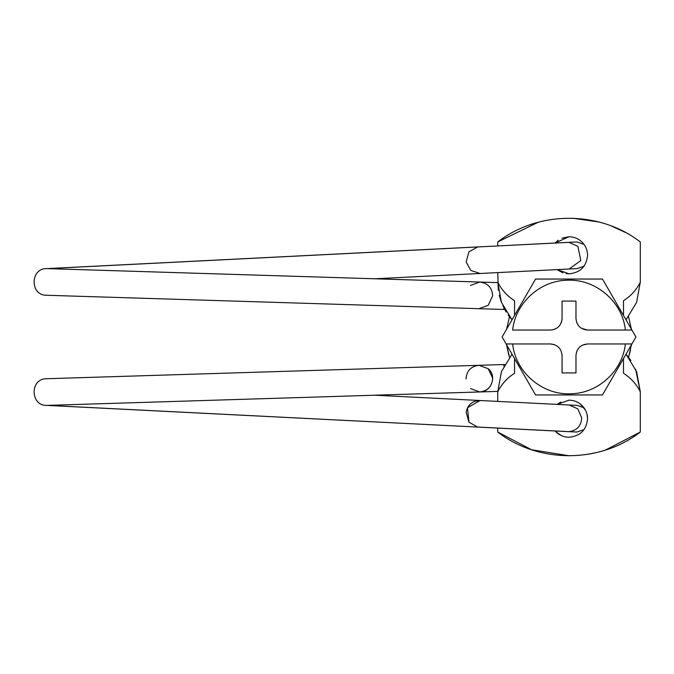 <?xml version="1.0" encoding="UTF-8"?>
<svg xmlns="http://www.w3.org/2000/svg" width="674" height="674" viewBox="0 0 674 674"><rect width="100%" height="100%" fill="white"/><g stroke="black" fill="none" stroke-linecap="round" stroke-linejoin="round"><path stroke-width="1.01" d="M628.556 316.78L631.403 329.156L628.556 316.772M508.735 354.878L506.772 345.872M630.586 349.781L628.556 357.22L631.403 344.844M509.485 357.22L506.629 344.852M506.629 329.148L509.485 316.772M602.48 279.044L635.936 337L631.917 330.049L587.568 330.049C580.525 329.359 576.658 325.491 575.975 318.457L575.975 301.067L562.065 301.067L562.065 318.457C561.375 325.491 557.516 329.359 550.473 330.049L512.653 330.049C515.425 303.275 539.545 280.957 566.446 280.266C595.142 278.311 622.515 301.43 625.388 330.049L631.917 330.049L602.48 279.044L535.56 279.044L534.608 280.696M554.053 329.476L556.598 328.297M558.064 327.21L559.715 325.458M560.878 323.562L561.619 321.641M561.964 319.965L562.065 318.457M576.641 322.324L577.871 324.809M581.468 328.314L587.568 330.049M582.454 345.139L587.568 343.951C580.525 344.641 576.658 348.509 575.975 355.543L575.975 372.933L562.065 372.933L562.065 355.543C561.375 348.509 557.516 344.641 550.473 343.951L554.053 344.524M580.297 346.512L579.817 346.925M578.696 348.079L576.919 350.969M562.065 355.543L562.023 354.6M535.56 279.044L502.105 337L506.115 343.951L512.653 343.951L506.115 343.951L535.56 394.956L602.48 394.956L631.917 343.951L625.388 343.951L631.917 343.951L635.936 337M587.568 343.951L625.388 343.951C622.616 370.725 598.495 393.043 571.586 393.734C542.899 395.689 515.517 372.57 512.653 343.951L550.473 343.951M557.23 269.6L569.016 273.829C580.28 272.734 586.464 266.55 587.568 255.286C587.501 250.383 585.799 246.128 582.471 242.522C578.781 238.756 574.29 236.827 569.016 236.743L561.914 238.158M558.19 240.23L555.123 243.011L569.016 236.743C574.29 236.827 578.781 238.756 582.471 242.522M557.912 270.139L562.908 272.793M566.034 273.593L569.016 273.829M585.445 410.104L580.23 403.937M560.92 402.033L557.971 403.819M555.123 430.989L555.57 431.478C559.26 435.244 563.742 437.173 569.016 437.257C580.28 436.154 586.464 429.978 587.568 418.714L587.003 414.198M587.568 418.714C587.501 413.802 585.799 409.548 582.471 405.95C578.781 402.176 574.29 400.255 569.016 400.171L557.23 404.4M555.57 431.478L561.248 435.547M564.172 436.609L566.733 437.114M497.741 401.401L497.741 391.762L501.431 371.652L512.013 354.162L501.431 371.652L497.741 391.762C501.667 384.07 507.269 377.903 514.548 373.286L514.548 358.551M497.741 245.9L497.741 241.958C538.416 210.44 599.624 210.44 640.3 241.958L640.3 282.238L636.61 302.348L626.028 319.838L636.61 302.348L640.3 282.238C636.374 289.93 630.771 296.097 623.492 300.714L623.492 315.449M508.179 315.019L512.013 319.838L501.431 302.348L497.741 282.238C501.667 289.93 507.269 296.097 514.548 300.714L514.548 315.449M630.898 360.497L626.028 354.162L636.61 371.652L640.3 391.762C636.374 384.07 630.771 377.903 623.492 373.286L623.492 358.551M498.322 290.326L497.741 272.599M635.59 369.15L640.3 391.762L640.3 432.042C599.624 463.56 538.416 463.56 497.741 432.042L497.741 428.1M625.523 232.496L611.369 226.001M598.739 221.973L573.111 218.266M538.122 222.285L497.741 241.958M499.249 295.229L501.448 302.399M502.821 305.684L506.216 312.045M497.741 432.042L531.559 449.743L569.244 455.801M588.014 454.276L597.122 452.431M605.454 450.072L640.3 432.042M567.803 431.621L576.826 432.034L584.004 429.641M583.987 407.77L577.096 405.403L569.142 404.998L577.795 408.84L581.713 417.897C581.182 426.01 576.902 430.593 568.881 431.638L477.596 427.038L468.978 422.202L467.486 407.762L480.065 400.516L374.769 395.217M567.862 431.63L47.433 405.377L479.753 391.956L470.477 388.578M479.753 427.148L477.596 427.038M466.13 412.075C467.975 404.156 472.963 400.331 481.093 400.609M468.978 422.202L466.122 412.151M466.02 379.041C466.56 370.927 470.865 366.353 478.928 365.308L46.607 378.729C29.403 378.459 30.279 406.708 47.433 405.377M492.66 378.122L488.212 368.686L478.928 365.308L488.212 368.686C497.26 375.932 491.346 392.201 479.753 391.956L497.741 391.392M492.669 378.215C492.13 386.337 487.824 390.912 479.753 391.956M503.899 307.925L503.849 309.467L478.928 308.692L488.212 305.314L492.669 295.785C492.13 287.663 487.824 283.088 479.753 282.044L470.477 285.422L479.753 282.044L47.433 268.623L477.596 246.962L468.978 251.798L466.13 261.925L470.831 270.434L480.065 273.484L374.769 278.783M488.212 305.314L492.669 295.734L488.212 305.314M478.928 308.692L46.607 295.271C29.403 295.541 30.279 267.292 47.433 268.623M567.862 242.37L477.596 246.962L568.881 242.362L577.888 246.313L580.819 260.509L569.142 269.002L577.096 268.597L583.987 266.23M567.803 242.379L576.826 241.966L584.004 244.359M478.928 365.308L503.849 364.533L503.899 366.075M497.741 282.608L479.753 282.044M569.092 404.998L480.065 400.508M46.396 405.369L478.633 427.131M504.725 364.508L503.849 364.533M503.849 309.467L504.725 309.492M478.633 246.869L46.396 268.631M569.092 269.002L480.065 273.492"/></g></svg>
